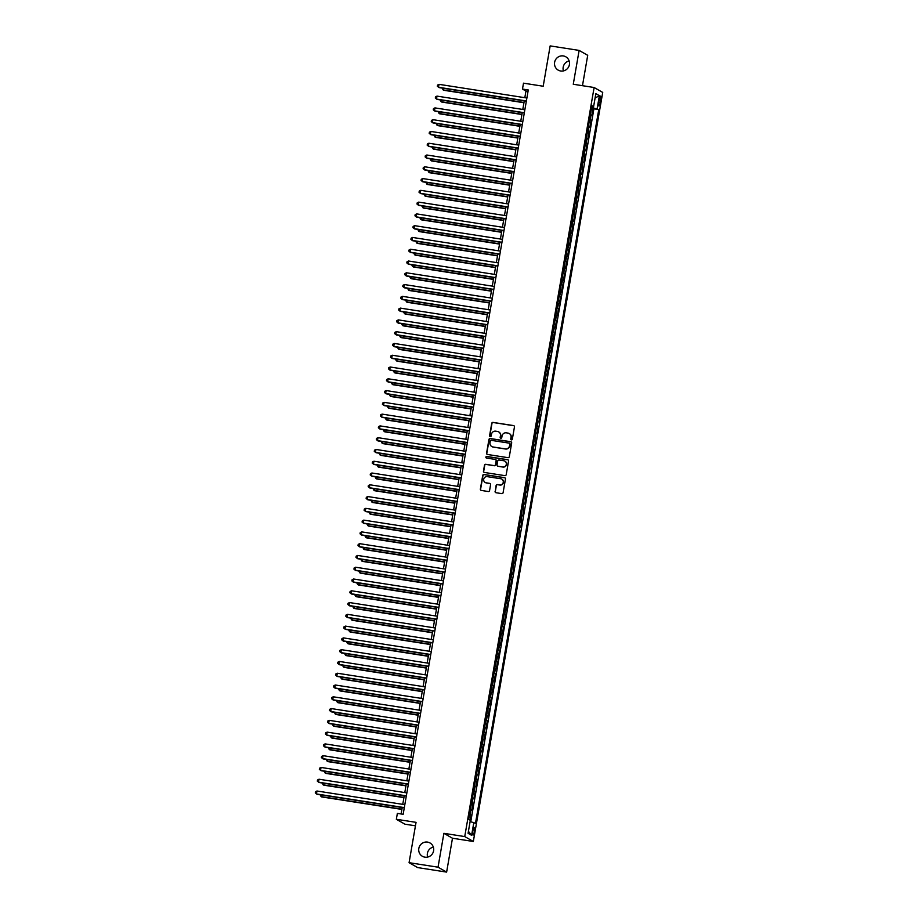 <?xml version="1.0" encoding="UTF-8"?>
<svg xmlns="http://www.w3.org/2000/svg" width="918" height="918" viewBox="0 0 918 918"><rect width="100%" height="100%" fill="white"/><g stroke="black" fill="none" stroke-linecap="round" stroke-linejoin="round"><path stroke-width="1.38" d="M511.406 439.883A0.826 0.803 -60.3 0 0 512.336 439.206L514.459 426.916A1.182 1.147 -60.3 0 0 513.518 425.585L493.058 422.406A1.182 1.147 -60.3 0 0 491.715 423.382L489.592 435.66A0.826 0.803 -60.3 0 0 490.258 436.601A0.826 0.803 -60.3 0 0 491.187 435.912L491.463 434.317A3.764 3.672 -60.3 0 1 495.743 431.185L497.441 431.449A3.764 3.672 -60.3 0 1 500.448 435.717L500.172 437.312A0.826 0.803 -60.3 0 0 500.826 438.242A0.826 0.803 -60.3 0 0 501.767 437.553L502.043 435.97A3.764 3.672 -60.3 0 1 506.311 432.837L508.021 433.101A3.764 3.672 -60.3 0 1 511.016 437.37L510.741 438.953A0.826 0.803 -60.3 0 0 511.406 439.883M427.501 842.093A7.677 7.482 -60.3 0 0 422.395 856.287A7.677 7.482 -60.3 0 0 433.262 852.099A7.677 7.482 -60.3 0 0 427.501 842.093M433.353 847.085A7.677 7.482 -60.3 0 0 427.65 857.079M563.296 55.929A7.677 7.482 -60.3 0 0 558.19 70.124A7.677 7.482 -60.3 0 0 569.057 65.935A7.677 7.482 -60.3 0 0 563.296 55.929M569.149 60.921A7.677 7.482 -60.3 0 0 563.445 70.915M474.376 831.731A3.833 0.803 98.8 0 0 474.227 827.508A3.833 0.803 98.8 0 0 472.896 830.882A3.833 0.803 98.8 0 0 473.045 835.093A3.833 0.803 98.8 0 0 474.376 831.731M495.089 491.394A1.182 1.147 -60.3 0 0 496.03 492.725L501.767 493.62A1.182 1.147 -60.3 0 0 503.11 492.645L505.462 479.001A1.182 1.147 -60.3 0 0 504.521 477.67L484.061 474.48A1.182 1.147 -60.3 0 0 482.719 475.467L480.366 489.099A1.182 1.147 -60.3 0 0 481.307 490.43L488.238 491.52A1.182 1.147 -60.3 0 0 489.581 490.533L490.579 484.693A1.182 1.147 -60.3 0 0 489.65 483.361L486.207 482.834A3.144 3.064 -60.3 0 1 483.843 478.726A3.144 3.064 -60.3 0 1 487.274 476.649L500.746 478.737A3.144 3.064 -60.3 0 1 503.11 482.845A3.144 3.064 -60.3 0 1 499.679 484.922L497.441 484.578A1.182 1.147 -60.3 0 0 496.099 485.553L495.318 491.532A1.182 1.147 -60.3 0 0 495.766 492.656M582.471 85.695L587.715 55.321L579.12 50.41L550.157 45.9L543.192 86.235L523.501 83.171L522.48 89.069L528.275 89.964L403.163 814.289L397.368 813.394L396.346 819.281L404.953 824.192L415.441 825.821M438.035 867.189L446.63 872.1L452.482 838.237L443.887 833.326L438.035 867.189L409.072 862.679L416.049 822.344L396.346 819.281M443.887 833.326L464.738 836.573L594.118 87.508L602.724 92.42L473.332 841.485L464.738 836.573M579.12 50.41L573.268 84.261L594.118 87.508M507.975 457.669A1.182 1.147 -60.3 0 0 509.318 456.682L511.67 443.05A1.182 1.147 -60.3 0 0 510.741 441.707L490.269 438.529A1.182 1.147 -60.3 0 0 488.938 439.504L486.574 453.148A1.182 1.147 -60.3 0 0 487.515 454.479L507.975 457.669M508.572 461.02L506.208 474.663A1.182 1.147 -60.3 0 1 504.877 475.639L484.406 472.46A1.182 1.147 -60.3 0 1 483.476 471.129L484.474 465.288A1.182 1.147 -60.3 0 1 485.817 464.313L494.113 465.598A1.182 1.147 -60.3 0 0 495.456 464.623L496.122 460.744A1.182 1.147 -60.3 0 0 495.181 459.413L486.54 458.071A0.826 0.803 -60.3 0 1 485.92 456.992A0.826 0.803 -60.3 0 1 486.827 456.453L507.631 459.689A1.182 1.147 -60.3 0 1 508.572 461.02M446.63 872.1L417.679 867.59L409.072 862.679M470.154 820.256L471.06 815.035L469.488 814.782M469.58 814.312L470.211 814.541L471.026 809.837L471.875 810.319L473.091 803.25L471.531 803.009M471.611 802.539L472.242 802.768L473.057 798.052L473.906 798.545L475.122 791.477L473.562 791.236M473.642 790.754L474.273 790.995L475.088 786.278L475.937 786.76L477.165 779.692L475.593 779.451M475.685 778.98L476.316 779.21L477.13 774.505L477.968 774.987L479.196 767.918L477.635 767.678M477.716 767.196L478.347 767.437L479.162 762.72L480.011 763.214L481.227 756.145L479.666 755.904M479.747 755.422L480.378 755.663L481.193 750.947L482.042 751.429L483.258 744.36L481.698 744.119M481.778 743.649L482.409 743.878L483.224 739.174L484.073 739.656L485.301 732.587L483.729 732.346M483.82 731.864L484.452 732.105L485.266 727.389L486.115 727.871L487.332 720.814L485.771 720.561M485.851 720.091L486.483 720.32L487.297 715.615L488.146 716.097L489.363 709.029L487.802 708.788M487.883 708.306L488.514 708.547L489.328 703.831L490.178 704.324L491.405 697.255L489.833 697.014M489.925 696.533L490.556 696.773L491.371 692.057L492.209 692.539L493.436 685.471L491.876 685.23M491.956 684.759L492.587 684.989L493.402 680.284L494.251 680.766L495.468 673.697L493.907 673.456M493.987 672.974L494.618 673.215L495.433 668.499L496.282 668.992L497.499 661.924L495.938 661.683M496.018 661.201L496.649 661.43L497.464 656.726L498.313 657.208L499.541 650.139L497.969 649.898M498.061 649.428L498.692 649.657L499.507 644.952L500.356 645.434L501.572 638.366L500.012 638.125M500.092 637.643L500.723 637.884L501.538 633.168L502.387 633.649L503.603 626.592L502.043 626.34M502.123 625.869L502.754 626.099L503.569 621.394L504.418 621.876L505.646 614.808L504.074 614.567M504.166 614.085L504.797 614.326L505.611 609.609L506.449 610.103L507.677 603.034L506.116 602.793M506.197 602.311L506.828 602.552L507.643 597.836L508.492 598.318L509.708 591.249L508.147 591.008M508.228 590.538L508.859 590.767L509.674 586.063L510.523 586.545L511.739 579.476L510.178 579.235M510.259 578.753L510.89 578.994L511.705 574.278L512.554 574.76L513.782 567.703L512.221 567.45M512.301 566.98L512.933 567.209L513.747 562.505L514.596 562.986L515.813 555.918L514.252 555.677M514.332 555.206L514.964 555.436L515.778 550.731L516.627 551.213L517.844 544.144L516.283 543.904M516.364 543.422L516.995 543.663L517.809 538.946L518.659 539.428L519.886 532.371L518.314 532.119M518.406 531.648L519.037 531.878L519.852 527.173L520.69 527.655L521.917 520.586L520.357 520.345M520.437 519.863L521.068 520.104L521.883 515.388L522.732 515.882L523.948 508.813L522.388 508.572M522.468 508.09L523.099 508.331L523.914 503.615L524.763 504.097L525.98 497.028L524.419 496.787M524.499 496.317L525.13 496.546L525.945 491.841L526.794 492.323L528.022 485.255L526.462 485.014M526.542 484.532L527.173 484.773L527.988 480.057L528.837 480.539L530.053 473.481L528.493 473.229M528.573 472.759L529.204 472.988L530.019 468.283L530.868 468.765L532.084 461.697L530.524 461.456M530.604 460.985L531.235 461.215L532.05 456.498L532.899 456.992L534.127 449.923L532.555 449.682M532.647 449.2L533.278 449.441L534.092 444.725L534.93 445.207L536.158 438.138L534.597 437.897M534.678 437.427L535.309 437.656L536.123 432.952L536.973 433.434L538.189 426.365L536.628 426.124M536.709 425.642L537.34 425.883L538.155 421.167L539.004 421.66L540.22 414.592L538.659 414.351M538.74 413.869L539.371 414.11L540.186 409.394L541.035 409.876L542.263 402.807L540.702 402.566M540.782 402.095L541.413 402.325L542.228 397.62L543.077 398.102L544.294 391.034L542.733 390.793M542.813 390.311L543.445 390.552L544.259 385.835L545.108 386.317L546.325 379.26L544.764 379.008M544.844 378.537L545.476 378.767L546.29 374.062L547.139 374.544L548.367 367.475L546.795 367.234M546.887 366.752L547.518 366.993L548.333 362.277L549.171 362.771L550.398 355.702L548.838 355.461M548.918 354.979L549.549 355.22L550.364 350.504L551.213 350.986L552.429 343.917L550.869 343.676M550.949 343.206L551.58 343.435L552.395 338.731L553.244 339.212L554.461 332.144L552.9 331.903M552.98 331.421L553.611 331.662L554.426 326.946L555.275 327.439L556.503 320.371L554.942 320.118M555.023 319.648L555.654 319.877L556.469 315.172L557.318 315.654L558.534 308.586L556.974 308.345M557.054 307.874L557.685 308.104L558.5 303.399L559.349 303.881L560.565 296.812L559.005 296.571M559.085 296.089L559.716 296.33L560.531 291.614L561.38 292.096L562.608 285.039L561.036 284.787M561.127 284.316L561.759 284.546L562.573 279.841L563.411 280.323L564.639 273.254L563.078 273.013M563.159 272.531L563.79 272.772L564.604 268.056L565.454 268.549L566.67 261.481L565.109 261.24M565.19 260.758L565.821 260.999L566.635 256.283L567.485 256.765L568.701 249.696L567.14 249.455M567.221 248.985L567.852 249.214L568.667 244.509L569.516 244.991L570.744 237.923L569.183 237.682M569.263 237.2L569.894 237.441L570.709 232.724L571.558 233.206L572.775 226.149L571.214 225.897M571.294 225.426L571.925 225.656L572.74 220.951L573.589 221.433L574.806 214.364L573.245 214.123M573.325 213.653L573.957 213.883L574.771 209.166L575.62 209.66L576.848 202.591L575.276 202.35M575.368 201.868L575.999 202.109L576.814 197.393L577.651 197.875L578.879 190.806L577.319 190.565M577.399 190.095L578.03 190.324L578.845 185.62L579.694 186.102L580.91 179.033L579.35 178.792M579.43 178.31L580.061 178.551L580.876 173.835L581.725 174.328L582.941 167.26L581.381 167.019M581.461 166.537L582.104 166.778L582.907 162.061L583.756 162.543L584.984 155.475L583.423 155.234M583.504 154.763L584.135 154.993L584.95 150.288L585.799 150.77L587.015 143.701L585.454 143.46M585.535 142.978L586.166 143.219L586.981 138.503L587.83 138.985L589.046 131.928L587.486 131.676M587.566 131.205L588.197 131.435L589.012 126.73L589.861 127.212L591.089 120.143L589.608 119.42M589.517 119.902L591.089 120.143M599.27 99.385L598.823 101.967A3.718 0.78 98.8 0 0 598.972 106.052A3.718 0.78 98.8 0 0 600.269 102.793L600.716 100.2A3.718 0.78 98.8 0 0 600.567 96.115A3.718 0.78 98.8 0 0 599.27 99.385M470.119 821.53L475.478 823.297L598.765 109.575L591.674 107.417M473.849 822.367L471.611 835.323L468.077 833.303L470.314 820.348L468.696 819.418L591.972 105.696L593.602 106.626L595.839 93.67L599.374 95.69L597.136 108.645M470.762 821.679L593.9 108.817L593.12 108.37L591.892 115.438L590.412 114.716M588.197 131.435L589.046 131.928M586.166 143.219L587.015 143.701M584.135 154.993L584.984 155.475M582.104 166.778L582.941 167.26M580.061 178.551L580.91 179.033M578.03 190.324L578.879 190.806M575.999 202.109L576.848 202.591M573.957 213.883L574.806 214.364M571.925 225.656L572.775 226.149M569.894 237.441L570.744 237.923M567.852 249.214L568.701 249.696M565.821 260.999L566.67 261.481M563.79 272.772L564.639 273.254M561.759 284.546L562.608 285.039M559.716 296.33L560.565 296.812M557.685 308.104L558.534 308.586M555.654 319.877L556.503 320.371M553.611 331.662L554.461 332.144M551.58 343.435L552.429 343.917M549.549 355.22L550.398 355.702M547.518 366.993L548.367 367.475M545.476 378.767L546.325 379.26M543.445 390.552L544.294 391.034M541.413 402.325L542.263 402.807M539.371 414.11L540.22 414.592M537.34 425.883L538.189 426.365M535.309 437.656L536.158 438.138M533.278 449.441L534.127 449.923M531.235 461.215L532.084 461.697M529.204 472.988L530.053 473.481M527.173 484.773L528.022 485.255M525.13 496.546L525.98 497.028M523.099 508.331L523.948 508.813M521.068 520.104L521.917 520.586M519.037 531.878L519.886 532.371M516.995 543.663L517.844 544.144M514.964 555.436L515.813 555.918M512.933 567.209L513.782 567.703M510.89 578.994L511.739 579.476M508.859 590.767L509.708 591.249M506.828 602.552L507.677 603.034M504.797 614.326L505.646 614.808M502.754 626.099L503.603 626.592M500.723 637.884L501.572 638.366M498.692 649.657L499.541 650.139M496.649 661.43L497.499 661.924M494.618 673.215L495.468 673.697M492.587 684.989L493.436 685.471M490.556 696.773L491.405 697.255M488.514 708.547L489.363 709.029M486.483 720.32L487.332 720.814M484.452 732.105L485.301 732.587M482.409 743.878L483.258 744.36M480.378 755.663L481.227 756.145M478.347 767.437L479.196 767.918M476.316 779.21L477.165 779.692M474.273 790.995L475.122 791.477M472.242 802.768L473.091 803.25M470.211 814.541L471.06 815.035M452.482 838.237L473.332 841.485M522.48 89.069L525.968 91.054L524.821 97.687M524.27 100.865L522.79 109.46M522.239 112.639L520.758 121.245M520.208 124.423L518.716 133.018M518.165 136.197L516.685 144.803M516.134 147.982L514.654 156.576M514.103 159.755L512.611 168.35M512.072 171.528L510.58 180.135M510.029 183.313L508.549 191.908M507.998 195.086L506.518 203.681M505.967 206.871L504.475 215.466M503.925 218.645L502.444 227.239M501.894 230.418L500.413 239.024M499.862 242.203L498.371 250.798M497.831 253.976L496.34 262.571M495.789 265.75L494.309 274.356M493.758 277.534L492.277 286.129M491.727 289.308L490.235 297.902M489.684 301.093L488.204 309.687M487.653 312.866L486.173 321.461M485.622 324.639L484.13 333.245M483.591 336.424L482.099 345.019M481.548 348.197L480.068 356.792M479.517 359.971L478.037 368.577M477.486 371.756L475.994 380.35M475.444 383.529L473.963 392.135M473.413 395.314L471.932 403.909M471.382 407.087L469.89 415.682M469.35 418.86L467.859 427.467M467.308 430.645L465.828 439.24M465.277 442.419L463.797 451.013M463.246 454.203L461.754 462.798M461.203 465.977L459.723 474.572M459.172 477.75L457.692 486.356M457.141 489.535L455.649 498.13M455.11 501.308L453.618 509.903M453.067 513.082L451.587 521.688M451.036 524.866L449.556 533.461M449.005 536.64L447.514 545.235M446.963 548.425L445.482 557.019M444.932 560.198L443.451 568.793M442.901 571.971L441.409 580.578M440.869 583.756L439.378 592.351M438.827 595.53L437.347 604.124M436.796 607.303L435.316 615.909M434.765 619.088L433.273 627.683M432.722 630.861L431.242 639.467M430.691 642.646L429.211 651.241M428.66 654.419L427.168 663.014M426.629 666.193L425.137 674.799M424.586 677.977L423.106 686.572M422.555 689.751L421.075 698.346M420.524 701.524L419.033 710.13M418.482 713.309L417.001 721.904M416.451 725.082L414.97 733.689M414.42 736.867L412.928 745.462M412.389 748.64L410.897 757.235M410.346 760.414L408.866 769.02M408.315 772.199L406.835 780.793M406.284 783.972L404.792 792.567M404.241 795.757L402.761 804.352M402.21 807.53L401.097 813.979M528.034 91.375L525.968 91.054M591.559 108.129L593.12 108.37M593.9 108.817L598.765 109.575M591.835 106.534L593.602 106.626M589.012 126.73L588.381 126.489M586.981 138.503L586.35 138.274M584.95 150.288L584.318 150.047M582.907 162.061L582.276 161.82M580.876 173.835L580.245 173.605M578.845 185.62L578.214 185.379M576.814 197.393L576.171 197.163M574.771 209.166L574.14 208.937M572.74 220.951L572.109 220.71M570.709 232.724L570.078 232.495M568.667 244.509L568.035 244.268M566.635 256.283L566.004 256.042M564.604 268.056L563.973 267.827M562.573 279.841L561.931 279.6M560.531 291.614L559.9 291.385M558.5 303.399L557.869 303.158M556.469 315.172L555.838 314.931M554.426 326.946L553.795 326.716M552.395 338.731L551.764 338.49M550.364 350.504L549.733 350.274M548.333 362.277L547.69 362.048M546.29 374.062L545.659 373.821M544.259 385.835L543.628 385.606M542.228 397.62L541.597 397.379M540.186 409.394L539.554 409.153M538.155 421.167L537.523 420.937M536.123 432.952L535.492 432.711M534.092 444.725L533.45 444.496M532.05 456.498L531.419 456.269M530.019 468.283L529.388 468.042M527.988 480.057L527.357 479.827M525.945 491.841L525.314 491.6M523.914 503.615L523.283 503.374M521.883 515.388L521.252 515.159M519.852 527.173L519.209 526.932M517.809 538.946L517.178 538.717M515.778 550.731L515.147 550.49M513.747 562.505L513.116 562.264M511.705 574.278L511.074 574.048M509.674 586.063L509.042 585.822M507.643 597.836L507.011 597.607M505.611 609.609L504.969 609.38M503.569 621.394L502.938 621.153M501.538 633.168L500.907 632.938M499.507 644.952L498.876 644.711M497.464 656.726L496.833 656.485M495.433 668.499L494.802 668.27M493.402 680.284L492.771 680.043M491.371 692.057L490.728 691.828M489.328 703.831L488.697 703.601M487.297 715.615L486.666 715.374M485.266 727.389L484.635 727.159M483.224 739.174L482.593 738.933M481.193 750.947L480.562 750.706M479.162 762.72L478.53 762.491M477.13 774.505L476.488 774.264M475.088 786.278L474.457 786.049M473.057 798.052L472.426 797.822M471.026 809.837L470.395 809.596M595.094 98.008L599.374 95.69M471.611 835.323L468.421 831.318M511.257 439.848A0.826 0.803 -60.3 0 1 510.982 439.091L511.257 437.496A3.764 3.672 -60.3 0 0 509.364 433.594M498.784 431.953A3.764 3.672 -60.3 0 1 500.677 435.855L500.402 437.438A0.826 0.803 -60.3 0 0 500.677 438.207M514.023 425.791A1.182 1.147 -60.3 0 0 513.759 425.722L493.287 422.532A1.182 1.147 -60.3 0 0 491.956 423.508L489.833 435.798A0.826 0.803 -60.3 0 0 490.109 436.555M511.234 441.925A1.182 1.147 -60.3 0 0 510.97 441.845L490.499 438.666A1.182 1.147 -60.3 0 0 489.168 439.642L486.804 453.285A1.182 1.147 -60.3 0 0 487.251 454.41M509.857 444.071A0.826 0.803 -60.3 0 0 509.203 443.142L491.245 440.342A0.826 0.803 -60.3 0 0 490.304 441.03L490.017 442.705A3.764 3.672 -60.3 0 0 493.012 446.974L505.29 448.879A3.764 3.672 -60.3 0 0 509.57 445.746L510.098 444.197A0.826 0.803 -60.3 0 0 509.582 443.302M491.899 446.607A3.764 3.672 -60.3 0 0 493.253 447.1L493.012 446.974M510.098 444.197L509.8 445.873A3.764 3.672 -60.3 0 1 505.531 449.017L493.253 447.1M495.686 459.62A1.182 1.147 -60.3 0 1 496.351 460.882L495.686 464.749A1.182 1.147 -60.3 0 1 494.354 465.736L486.047 464.439A1.182 1.147 -60.3 0 0 484.715 465.426L483.706 471.255A1.182 1.147 -60.3 0 0 484.142 472.38M508.124 459.895A1.182 1.147 -60.3 0 0 507.861 459.826L487.056 456.59A0.826 0.803 -60.3 0 0 486.402 458.036M502.731 466.941A3.144 3.064 -60.3 0 0 504.82 461.111A3.144 3.064 -60.3 0 0 503.798 460.756L499.048 460.021A1.182 1.147 -60.3 0 0 497.717 460.997L497.051 464.864A1.182 1.147 -60.3 0 0 497.981 466.206L502.961 467.067A3.144 3.064 -60.3 0 0 504.934 461.18M502.961 467.067L498.21 466.333M501.894 479.173A3.144 3.064 -60.3 0 1 499.908 485.06L497.671 484.704A1.182 1.147 -60.3 0 0 496.328 485.691L495.318 491.532M485.301 482.535A3.144 3.064 -60.3 0 0 486.437 482.96L486.207 482.834M490.143 483.568A1.182 1.147 -60.3 0 0 489.879 483.499L486.437 482.96M505.026 477.876A1.182 1.147 -60.3 0 0 504.762 477.796L484.291 474.617A1.182 1.147 -60.3 0 0 482.96 475.593L480.596 489.237A1.182 1.147 -60.3 0 0 481.043 490.361M443.451 88.289L443.75 90.274L523.948 102.747M442.132 88.082L443.164 89.941L523.994 102.506M526.381 100.957L438.517 87.279L439.034 84.341L526.886 98.008M526.335 101.187L439.102 87.612L437.347 86.269L437.542 85.087L439.034 84.341M441.42 100.073L441.719 102.047L521.917 114.52M440.101 99.867L441.133 101.714L521.952 114.291M439.389 111.847L439.676 113.821L519.875 126.305M438.07 111.64L439.102 113.499L519.921 126.064M437.347 123.62L437.645 125.605L517.844 138.079M436.027 123.425L437.071 125.273L517.89 137.849M435.316 135.405L435.614 137.379L515.813 149.852M433.996 135.198L435.029 137.046L515.847 149.623M524.339 112.73L436.486 99.064L436.991 96.115L524.855 109.781M524.304 112.96L437.071 99.396L435.304 98.042L435.511 96.86L436.991 96.115M522.308 124.504L434.455 110.837L434.96 107.899L522.812 121.566M522.262 124.745L435.029 111.17L433.273 109.816L433.48 108.645L434.96 107.899M520.276 136.289L432.412 122.622L432.929 119.673L520.781 133.339M520.231 136.518L432.998 122.943L431.242 121.601L431.437 120.419L432.929 119.673M518.234 148.062L430.381 134.395L430.886 131.446L518.75 145.113M518.2 148.303L430.967 134.728L429.199 133.374L429.406 132.203L430.886 131.446M433.285 147.178L433.583 149.164L513.782 161.637M431.965 146.972L432.998 148.831L513.816 161.396M516.203 159.835L428.35 146.169L428.855 143.231L516.708 156.898M516.168 160.076L428.935 146.501L427.168 145.159L427.375 143.977L428.855 143.231M431.242 158.963L431.54 160.937L511.739 173.41M429.922 158.757L430.967 160.604L511.785 173.181M514.172 171.62L426.319 157.953L426.824 155.004L514.677 168.671M514.126 171.85L426.893 158.286L425.137 156.932L425.344 155.75L426.824 155.004M429.211 170.737L429.509 172.71L509.708 185.195M427.891 170.53L428.924 172.377L509.754 184.954M512.141 183.393L424.277 169.727L424.793 166.789L512.646 180.456M512.095 183.634L424.862 170.059L423.106 168.705L423.301 167.535L424.793 166.789M427.18 182.51L427.478 184.495L507.677 196.968M425.86 182.315L426.893 184.162L507.711 196.739M510.098 195.178L422.246 181.5L422.75 178.562L510.615 192.229M510.064 195.408L422.831 181.833L421.064 180.49L421.27 179.308L422.75 178.562M425.149 194.295L425.436 196.268L505.634 208.742M423.829 194.088L424.862 195.936L505.68 208.512M508.067 206.952L420.214 193.285L420.719 190.336L508.572 204.003M508.021 207.181L420.788 193.618L419.033 192.264L419.239 191.093L420.719 190.336M423.106 206.068L423.405 208.042L503.603 220.527M421.787 205.862L422.831 207.72L503.649 220.286M506.036 218.725L418.172 205.058L418.688 202.121L506.541 215.787M505.99 218.966L418.757 205.391L417.001 204.048L417.197 202.867L418.688 202.121M421.075 217.853L421.373 219.827L501.572 232.3M419.755 217.646L420.788 219.494L501.607 232.07M503.993 230.51L416.141 216.843L416.646 213.894L504.51 227.561M503.959 230.739L416.726 217.176L414.959 215.822L415.166 214.64L416.646 213.894M419.044 229.626L419.342 231.6L499.541 244.085M417.724 229.42L418.757 231.267L499.576 243.844M501.962 242.283L414.11 228.616L414.615 225.667L502.467 239.346M501.928 242.524L414.695 228.949L412.928 227.595L413.134 226.425L414.615 225.667M499.931 254.068L412.079 240.39L412.584 237.452L500.436 251.119M499.885 254.297L412.652 240.723L410.897 239.38L411.103 238.198L412.584 237.452M497.9 265.841L410.036 252.175L410.553 249.226L498.405 262.892M497.854 266.071L410.621 252.507L408.866 251.153L409.061 249.971L410.553 249.226M417.001 241.4L417.3 243.385L497.499 255.858M415.682 241.193L416.726 243.052L497.545 255.617M414.97 253.184L415.269 255.158L495.468 267.631M413.651 252.978L414.684 254.825L495.513 267.402M412.939 264.958L413.238 266.931L493.436 279.416M411.62 264.751L412.652 266.599L493.471 279.175M495.858 277.615L408.005 263.948L408.51 261.01L496.374 274.677M495.823 277.856L408.59 264.281L406.823 262.927L407.03 261.756L408.51 261.01M410.908 276.731L411.195 278.716L491.394 291.19M409.589 276.536L410.621 278.383L491.44 290.96M493.827 289.399L405.974 275.733L406.479 272.784L494.332 286.45M493.781 289.629L406.548 276.054L404.792 274.712L404.999 273.53L406.479 272.784M408.866 288.516L409.164 290.49L489.363 302.963M407.546 288.309L408.59 290.157L489.409 302.733M491.796 301.173L403.931 287.506L404.448 284.557L492.3 298.224M491.75 301.414L404.517 287.839L402.761 286.485L402.956 285.314L404.448 284.557M406.835 300.289L407.133 302.274L487.332 314.748M405.515 300.083L406.548 301.942L487.366 314.507M489.753 312.946L401.9 299.279L402.405 296.342L490.269 310.009M489.719 313.187L402.486 299.612L400.718 298.27L400.925 297.088L402.405 296.342M404.804 312.074L405.102 314.048L485.301 326.521M403.484 311.868L404.517 313.715L485.335 326.292M487.722 324.731L399.869 311.064L400.374 308.115L488.227 321.782M487.688 324.961L400.455 311.397L398.687 310.043L398.894 308.861L400.374 308.115M402.761 323.847L403.059 325.821L483.258 338.306M401.441 323.641L402.486 325.488L483.304 338.065M485.691 336.504L397.838 322.838L398.343 319.889L486.196 333.567M485.645 336.745L398.412 323.17L396.656 321.816L396.863 320.646L398.343 319.889M400.73 335.621L401.028 337.606L481.227 350.079M399.41 335.414L400.443 337.273L481.273 349.838M483.66 348.289L395.796 334.611L396.312 331.673L484.165 345.34M483.614 348.519L396.381 334.944L394.625 333.601L394.82 332.419L396.312 331.673M398.699 347.406L398.997 349.379L479.196 361.853M397.379 347.199L398.412 349.047L479.23 361.623M481.617 360.063L393.765 346.396L394.27 343.447L482.134 357.113M481.583 360.292L394.35 346.729L392.583 345.375L392.789 344.193L394.27 343.447M396.668 359.179L396.955 361.153L477.153 373.637M395.348 358.972L396.381 360.82L477.199 373.396M394.625 370.952L394.924 372.938L475.122 385.411M393.306 370.757L394.35 372.605L475.168 385.181M392.594 382.737L392.893 384.711L473.091 397.184M391.275 382.531L392.307 384.378L473.126 396.955M479.586 371.836L391.734 358.169L392.238 355.232L480.091 368.898M479.54 372.077L392.307 358.502L390.552 357.148L390.758 355.977L392.238 355.232M477.555 383.621L389.691 369.954L390.207 367.005L478.06 380.672M477.509 383.85L390.276 370.275L388.521 368.933L388.716 367.751L390.207 367.005M475.513 395.394L387.66 381.727L388.165 378.778L476.029 392.445M475.478 395.635L388.245 382.06L386.478 380.706L386.685 379.536L388.165 378.778M390.563 394.51L390.861 396.496L471.06 408.969M389.243 394.304L390.276 396.163L471.095 408.728M473.481 407.167L385.629 393.501L386.134 390.563L473.986 404.23M473.447 407.408L386.214 393.833L384.447 392.491L384.653 391.309L386.134 390.563M388.521 406.295L388.819 408.269L469.018 420.742M387.201 406.089L388.245 407.936L469.064 420.513M471.45 418.952L383.598 405.286L384.103 402.336L471.955 416.003M471.404 419.182L384.172 405.618L382.416 404.264L382.622 403.082L384.103 402.336M386.489 418.069L386.788 420.042L466.987 432.527M385.17 417.862L386.203 419.71L467.032 432.286M469.419 430.726L381.555 417.059L382.072 414.11L469.924 427.788M469.373 430.967L382.14 417.392L380.385 416.038L380.58 414.867L382.072 414.11M384.458 429.842L384.757 431.827L464.956 444.301M383.139 429.635L384.172 431.494L464.99 444.071M467.377 442.51L379.524 428.832L380.029 425.895L467.893 439.561M467.342 442.74L380.109 429.165L378.342 427.822L378.549 426.64L380.029 425.895M382.427 441.627L382.714 443.601L462.913 456.074M381.108 441.42L382.14 443.268L462.959 455.844M380.385 453.4L380.683 455.374L460.882 467.859M379.065 453.194L380.109 455.053L460.928 467.618M378.354 465.185L378.652 467.159L458.851 479.632M377.034 464.978L378.067 466.826L458.885 479.403M465.346 454.284L377.493 440.617L377.998 437.668L465.851 451.335M465.3 454.513L378.067 440.95L376.311 439.596L376.518 438.414L377.998 437.668M463.315 466.057L375.451 452.39L375.967 449.453L463.819 463.12M463.269 466.298L376.036 452.723L374.28 451.381L374.475 450.199L375.967 449.453M461.272 477.842L373.419 464.175L373.924 461.226L461.788 474.893M461.238 478.071L374.005 464.508L372.238 463.154L372.444 461.972L373.924 461.226M376.323 476.958L376.621 478.932L456.82 491.417M375.003 476.752L376.036 478.599L456.854 491.176M459.241 489.615L371.388 475.949L371.893 472.999L459.746 486.678M459.207 489.856L371.962 476.281L370.206 474.927L370.413 473.757L371.893 472.999M374.28 488.732L374.578 490.717L454.777 503.19M372.96 488.525L374.005 490.384L454.823 502.949M457.21 501.389L369.357 487.722L369.862 484.784L457.715 498.451M457.164 501.63L369.931 488.055L368.175 486.712L368.382 485.53L369.862 484.784M372.249 500.517L372.547 502.49L452.746 514.964M370.929 500.31L371.962 502.157L452.792 514.734M455.179 513.173L367.315 499.507L367.831 496.558L455.684 510.224M455.133 513.403L367.9 499.84L366.144 498.485L366.339 497.304L367.831 496.558M370.218 512.29L370.516 514.264L450.715 526.748M368.898 512.083L369.931 513.931L450.749 526.507M453.136 524.947L365.284 511.28L365.789 508.342L453.653 522.009M453.102 525.188L365.869 511.613L364.102 510.259L364.308 509.088L365.789 508.342M368.187 524.063L368.474 526.048L448.673 538.522M366.867 523.868L367.9 525.716L448.718 538.292M451.105 536.732L363.253 523.065L363.757 520.116L451.61 533.783M451.059 536.961L363.826 523.386L362.071 522.044L362.277 520.862L363.757 520.116M366.144 535.848L366.443 537.822L446.641 550.295M364.825 535.642L365.869 537.489L446.687 550.066M449.074 548.505L361.21 534.838L361.726 531.889L449.579 545.556M449.028 548.735L361.795 535.171L360.04 533.817L360.235 532.647L361.726 531.889M364.113 547.621L364.412 549.595L444.61 562.08M362.794 547.415L363.826 549.274L444.645 561.839M447.032 560.278L359.179 546.612L359.684 543.674L447.548 557.341M446.997 560.519L359.764 546.944L357.997 545.602L358.204 544.42L359.684 543.674M362.082 559.406L362.38 561.38L442.579 573.853M360.763 559.2L361.795 561.047L442.614 573.624M445 572.063L357.148 558.396L357.653 555.447L445.505 569.114M444.966 572.293L357.722 558.729L355.966 557.375L356.173 556.193L357.653 555.447M360.04 571.18L360.338 573.153L440.537 585.638M358.72 570.973L359.764 572.821L440.583 585.397M442.969 583.837L355.117 570.17L355.622 567.221L443.474 580.899M442.924 584.077L355.691 570.503L353.935 569.149L354.141 567.978L355.622 567.221M358.009 582.953L358.307 584.938L438.506 597.411M356.689 582.746L357.722 584.605L438.552 597.17M440.938 595.621L353.074 581.943L353.591 579.006L441.443 592.672M440.892 595.851L353.659 582.276L351.904 580.933L352.099 579.751L353.591 579.006M355.977 594.738L356.276 596.711L436.475 609.185M354.658 594.531L355.691 596.379L436.509 608.955M438.896 607.395L351.043 593.728L351.548 590.779L439.412 604.446M438.861 607.624L351.628 594.061L349.861 592.707L350.068 591.525L351.548 590.779M353.946 606.511L354.233 608.485L434.432 620.97M352.627 606.305L353.659 608.152L434.478 620.729M436.865 619.168L349.012 605.501L349.517 602.564L437.37 616.23M436.819 619.409L349.586 605.834L347.83 604.48L348.037 603.31L349.517 602.564M351.904 618.284L352.202 620.27L432.401 632.743M350.584 618.089L351.628 619.937L432.447 632.513M434.834 630.953L346.97 617.286L347.486 614.337L435.339 628.004M434.788 631.182L347.555 617.607L345.799 616.265L345.994 615.083L347.486 614.337M349.873 630.069L350.171 632.043L430.37 644.516M348.553 629.863L349.586 631.71L430.404 644.287M432.791 642.726L344.939 629.06L345.443 626.11L433.307 639.777M432.757 642.967L345.524 629.392L343.757 628.038L343.963 626.868L345.443 626.11M347.842 641.843L348.14 643.828L428.339 656.301M346.522 641.636L347.555 643.495L428.373 656.06M430.76 654.5L342.907 640.833L343.412 637.895L431.265 651.562M430.726 654.741L343.481 641.166L341.726 639.823L341.932 638.641L343.412 637.895M345.799 653.627L346.097 655.601L426.296 668.075M344.479 653.421L345.524 655.268L426.342 667.845M428.729 666.284L340.876 652.618L341.381 649.669L429.234 663.335M428.683 666.514L341.45 652.95L339.694 651.596L339.901 650.414L341.381 649.669M343.768 665.401L344.066 667.375L424.265 679.859M342.448 665.194L343.481 667.042L424.311 679.618M426.698 678.058L338.834 664.391L339.35 661.442L427.203 675.12M426.652 678.299L339.419 664.724L337.663 663.37L337.858 662.199L339.35 661.442M341.737 677.174L342.035 679.159L422.234 691.633M340.417 676.968L341.45 678.827L422.269 691.392M424.655 689.843L336.803 676.164L337.308 673.227L425.172 686.894M424.621 690.072L337.388 676.497L335.621 675.155L335.827 673.973L337.308 673.227M339.706 688.959L339.993 690.933L420.192 703.406M338.386 688.752L339.419 690.6L420.237 703.177M422.624 701.616L334.772 687.949L335.277 685L423.129 698.667M422.578 701.845L335.345 688.282L333.59 686.928L333.796 685.746L335.277 685M337.663 700.732L337.962 702.706L418.16 715.191M336.344 700.526L337.388 702.385L418.206 714.95M420.593 713.389L332.729 699.723L333.245 696.785L421.098 710.452M420.547 713.63L333.314 700.055L331.559 698.701L331.754 697.531L333.245 696.785M335.632 712.506L335.931 714.491L416.129 726.964M334.313 712.311L335.345 714.158L416.164 726.735M333.601 724.291L333.9 726.264L414.098 738.749M332.282 724.084L333.314 725.931L414.133 738.508M331.559 736.064L331.857 738.049L412.056 750.522M330.239 735.857L331.283 737.716L412.102 750.281M329.528 747.849L329.826 749.822L410.025 762.296M328.208 747.642L329.241 749.49L410.071 762.066M327.496 759.622L327.795 761.596L407.994 774.081M326.177 759.415L327.21 761.263L408.028 773.84M325.465 771.395L325.752 773.381L405.951 785.854M324.146 771.2L325.179 773.048L405.997 785.624M418.551 725.174L330.698 711.507L331.203 708.558L419.067 722.225M418.516 725.404L331.283 711.84L329.516 710.486L329.723 709.304L331.203 708.558M416.52 736.947L328.667 723.281L329.172 720.332L417.024 733.998M416.485 737.188L329.241 723.614L327.485 722.259L327.692 721.089L329.172 720.332M414.488 748.721L326.636 735.054L327.141 732.116L414.993 745.783M414.443 748.962L327.21 735.387L325.454 734.044L325.661 732.862L327.141 732.116M412.446 760.506L324.593 746.839L325.11 743.89L412.962 757.557M412.411 760.735L325.179 747.172L323.423 745.818L323.618 744.636L325.11 743.89M410.415 772.279L322.562 758.612L323.067 755.675L410.931 769.341M410.38 772.52L323.147 758.945L321.38 757.591L321.587 756.421L323.067 755.675M408.384 784.064L320.531 770.386L321.036 767.448L408.889 781.115M408.338 784.293L321.105 770.718L319.349 769.376L319.556 768.194L321.036 767.448M323.423 783.18L323.721 785.154L403.92 797.627M322.103 782.974L323.136 784.821L403.966 797.398M406.353 795.837L318.489 782.17L319.005 779.221L406.858 792.888M406.307 796.067L319.074 782.503L317.318 781.149L317.513 779.979L319.005 779.221M321.392 794.954L321.69 796.927L401.889 809.412M320.072 794.747L321.105 796.606L401.923 809.171M404.31 807.61L316.458 793.944L316.962 791.006L404.827 804.673M404.276 807.851L317.043 794.277L315.276 792.934L315.482 791.752L316.962 791.006M590.24 119.661L591.054 114.945M599.167 99.959L600.716 100.2M598.731 102.552L600.269 102.793"/></g></svg>
